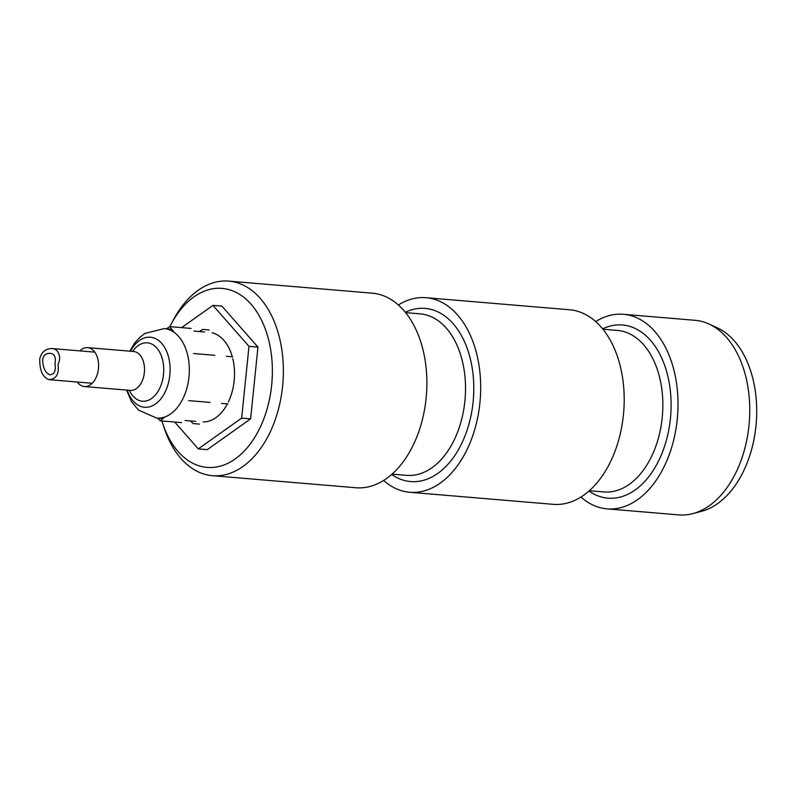 <?xml version="1.0" encoding="UTF-8"?>
<svg xmlns="http://www.w3.org/2000/svg" width="796" height="796" viewBox="0 0 796 796"><rect width="100%" height="100%" fill="white"/><g stroke="black" fill="none" stroke-linecap="round" stroke-linejoin="round"><path stroke-width="1.19" d="M708.838 323.942L717.096 327.713A94.485 60.486 94.8 0 1 756.2 423.422A94.485 60.486 94.8 0 1 701.664 511.271L692.888 513.599A97.629 62.496 -85.2 0 0 747.076 438.576A97.629 62.496 -85.2 0 0 726.559 337.484A97.629 62.496 -85.2 0 0 708.838 323.942A97.629 62.496 -85.2 0 0 695.137 320.32L623.387 314.291A97.629 62.496 -85.2 0 0 595.677 321.574M580.921 497.042A97.629 62.496 -85.2 0 0 607.03 508.853L678.779 514.893A97.629 62.496 -85.2 0 0 692.888 513.599M607.03 508.853A97.629 62.496 -85.2 0 0 672.899 443.103A97.629 62.496 -85.2 0 0 654.8 331.454A97.629 62.496 -85.2 0 0 623.387 314.291M383.602 480.456A97.629 62.496 -85.2 0 0 409.711 492.266L553.22 504.336A97.629 62.496 -85.2 0 0 619.089 438.576A97.629 62.496 -85.2 0 0 600.99 326.927A97.629 62.496 -85.2 0 0 569.578 309.763L426.069 297.704A97.629 62.496 -85.2 0 0 398.358 304.987M409.711 492.266A97.629 62.496 -85.2 0 0 475.58 426.507A97.629 62.496 -85.2 0 0 457.481 314.868A97.629 62.496 -85.2 0 0 426.069 297.704M212.393 475.68L355.902 487.749A97.629 62.496 -85.2 0 0 421.771 421.989A97.629 62.496 -85.2 0 0 403.671 310.34A97.629 62.496 -85.2 0 0 372.249 293.177L228.751 281.107A97.629 62.496 94.8 0 1 260.163 298.281A97.629 62.496 94.8 0 1 278.262 409.92A97.629 62.496 94.8 0 1 212.393 475.68A97.629 62.496 94.8 0 1 164.165 427.83L162.692 423.373A89.819 57.491 -85.2 0 0 250.571 443.541A89.819 57.491 -85.2 0 0 251.019 304.181A89.819 57.491 -85.2 0 0 171.021 324.38A89.819 57.491 -85.2 0 0 169.856 326.649M171.021 324.38L173.21 320.231A97.629 62.496 94.8 0 1 228.751 281.107M161.936 420.965A89.819 57.491 -85.2 0 0 162.692 423.373M42.646 360.16C42.974 368.08 45.412 372.966 49.959 374.826C54.466 374.309 56.138 370.518 54.964 363.464C56.098 357.593 54.685 354.22 50.725 353.334C45.74 353.155 43.044 355.434 42.646 360.16M39.8 358.429C41.74 351.723 45.929 348.439 52.367 348.578C58.307 348.956 61.79 357.016 58.018 364.439C59.322 374.08 56.257 379.145 48.825 379.632C42.447 377.055 39.442 369.991 39.8 358.429M77.252 382.02A19.522 12.497 -85.2 0 0 84.396 386.538A19.522 12.497 -85.2 0 0 98.485 368.13A19.522 12.497 -85.2 0 0 87.669 347.623A19.522 12.497 -85.2 0 0 79.869 350.887M203.109 421.95A44.904 28.746 -85.2 0 0 226.9 404.846M228.352 402.02A44.904 28.746 -85.2 0 0 232.77 358.618M231.984 355.722A44.904 28.746 -85.2 0 0 212.104 332.818M164.792 416.995L160.265 420.815L157.518 418.159M166.344 328.768L169.876 326.639L174.095 332.34M210.025 402.408L188.712 400.617M214.84 355.315L193.518 353.524M191.189 328.43L169.876 326.639M181.578 422.616L160.265 420.815M199.229 331.534L202.761 329.405L209.129 329.942M199.517 424.119L193.149 423.581L190.403 420.925M227.964 403.91L221.596 403.383M232.77 356.827L226.402 356.29M174.672 422.029L198.294 448.894L207.268 449.65L250.621 418.855L257.944 347.106L221.915 306.132L212.95 305.385L181.627 327.624M257.944 347.106L248.979 346.35L212.95 305.385M250.621 418.855L241.656 418.109L248.979 346.35M198.294 448.894L241.656 418.109M588.97 491.032A86.893 55.62 -85.2 0 0 661.804 453.79A86.893 55.62 -85.2 0 0 650.451 340.27A86.893 55.62 -85.2 0 0 602.612 328.848M589.338 490.714L603.935 491.938A81.033 51.869 -85.2 0 0 658.61 437.362A81.033 51.869 -85.2 0 0 643.586 344.698A81.033 51.869 -85.2 0 0 617.517 330.449L602.92 329.226M391.652 474.446A86.893 55.62 -85.2 0 0 464.486 437.203A86.893 55.62 -85.2 0 0 453.133 323.683A86.893 55.62 -85.2 0 0 405.293 312.251M392.02 474.127L406.617 475.351A81.033 51.869 -85.2 0 0 461.292 420.776A81.033 51.869 -85.2 0 0 446.267 328.111A81.033 51.869 -85.2 0 0 420.189 313.863L405.602 312.629M84.396 386.538L130.325 390.398A19.522 12.497 -85.2 0 0 144.414 371.991A19.522 12.497 -85.2 0 0 133.599 351.484L87.669 347.623M129.34 390.319A29.293 18.746 -85.2 0 0 156.096 394.139A29.293 18.746 -85.2 0 0 159.638 352.111A29.293 18.746 -85.2 0 0 132.614 351.404M127.221 390.139A35.143 22.497 -85.2 0 0 160.056 399.821A35.143 22.497 -85.2 0 0 164.483 347.165A35.143 22.497 -85.2 0 0 130.484 351.225M126.554 390.09L131.469 401.582L138.474 410.079L156.673 418.089A44.904 28.746 -85.2 0 0 189.08 375.752A44.904 28.746 -85.2 0 0 164.205 328.589L144.892 333.454L139.708 337.434L134.653 343.066L129.828 351.175M48.825 379.632L92.197 383.274M52.367 348.578L94.814 352.15M130.325 390.398L131.101 390.428M133.599 351.484L134.365 351.593M204.632 331.992L193.935 331.086M171.747 329.226L164.205 328.589M195.726 421.373L185.11 420.477M162.842 418.606L156.673 418.089"/></g></svg>
